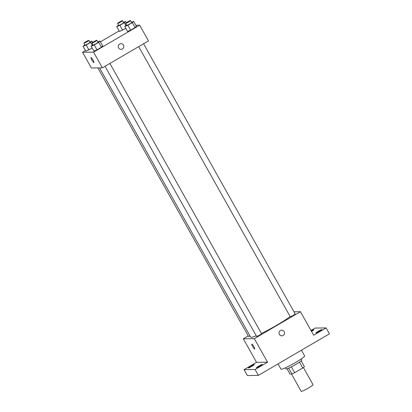 <?xml version="1.0" encoding="UTF-8"?>
<svg xmlns="http://www.w3.org/2000/svg" width="412" height="412" viewBox="0 0 412 412"><rect width="100%" height="100%" fill="white"/><g stroke="black" fill="none" stroke-linecap="round" stroke-linejoin="round"><path stroke-width="0.62" d="M291.48 374.014L301.208 391.349A6.783 0.67 -29.3 0 0 301.363 391.4A6.783 0.67 -29.3 0 0 307.98 388.315A6.783 0.67 -29.3 0 0 313.038 384.71L303.397 367.525M299.462 362.133L302.748 367.988A8.755 0.865 -29.3 0 0 304.422 366.706L301.151 360.881M302.748 367.988L294.657 372.716A8.755 0.865 -29.3 0 1 291.933 374.008L290.002 374.029L287.061 368.786M291.372 366.855L294.657 372.716M288.652 368.158L291.933 374.008M301.187 358.965L301.795 360.057A9.043 0.896 150.7 0 1 295.744 364.46A9.043 0.896 150.7 0 1 286.021 368.91L285.408 367.818M278.023 363.899L280.974 369.157A13.565 1.344 -29.3 0 0 281.283 369.26A13.565 1.344 -29.3 0 0 294.518 363.09A13.565 1.344 -29.3 0 0 304.638 355.88L301.45 350.195M310.983 330.481L315.139 328.055L326.139 327.937L329.446 333.823L258.365 375.399L247.36 375.517L244.058 369.631L256.542 362.323L267.548 362.21L255.064 369.512L258.365 375.399M326.139 327.937L313.656 335.239L300.441 311.693L254.333 338.659L267.548 362.21M279.393 334.431A2.827 2.766 -90.6 0 1 281.762 330.197A2.827 2.766 -90.6 0 1 284.558 332.994A2.827 2.766 -90.6 0 1 279.393 334.431M260.029 366.15A3.394 0.335 150.7 0 1 256.382 367.818A3.394 0.335 150.7 0 1 258.654 366.165A3.394 0.335 150.7 0 1 262.3 364.496A3.394 0.335 150.7 0 1 260.029 366.15M251.995 366.237A3.394 0.335 150.7 0 1 248.348 367.901A3.394 0.335 150.7 0 1 250.62 366.247A3.394 0.335 150.7 0 1 254.266 364.584A3.394 0.335 150.7 0 1 251.995 366.237M255.064 369.512L244.058 369.631M254.333 338.659L243.332 338.777L256.542 362.323M243.332 338.777L248.24 335.909M311.189 330.846A3.394 0.335 150.7 0 1 313.815 329.749A3.394 0.335 150.7 0 1 311.549 331.403A3.394 0.335 150.7 0 1 311.513 331.423M319.578 331.315A3.394 0.335 150.7 0 1 315.937 332.984A3.394 0.335 150.7 0 1 318.203 331.33A3.394 0.335 150.7 0 1 321.849 329.662A3.394 0.335 150.7 0 1 319.578 331.315M99.57 67.892L250.666 337.145A24.334 2.405 -29.3 0 0 251.217 337.325A24.334 2.405 -29.3 0 0 256.243 335.765M261.414 333.432A24.334 2.405 -29.3 0 0 290.151 316.524M293.957 311.76L300.441 311.693M105.029 66.306L256.609 336.419A2.827 0.278 -29.3 0 0 256.671 336.439A2.827 0.278 -29.3 0 0 259.431 335.157A2.827 0.278 -29.3 0 0 261.538 333.653L109.906 63.453M138.684 46.618L290.264 316.73A2.827 0.278 -29.3 0 0 290.331 316.756A2.827 0.278 -29.3 0 0 293.087 315.468A2.827 0.278 -29.3 0 0 295.193 313.965L143.567 43.765M250.012 335.981A2.827 0.278 150.7 0 1 248.575 336.506L97.845 67.908M251.861 344.118A2.827 0.5 59.7 0 1 253.74 346.441A2.827 0.5 59.7 0 1 254.662 349.01A2.827 0.5 59.7 0 1 252.803 346.822A2.827 0.5 59.7 0 1 251.809 344.128A2.827 0.5 59.7 0 1 251.861 344.118M254.668 349.01A2.827 0.5 59.7 0 1 252.808 346.822A2.827 0.5 59.7 0 1 251.809 344.128M281.762 330.197A2.827 2.766 -90.6 0 1 284.558 332.994A2.827 2.766 -90.6 0 1 281.823 335.852M135.821 25.235L139.663 25.194L148.475 40.891L102.372 67.862L91.366 67.98L82.555 52.283L85.469 50.578M139.663 25.194L93.56 52.164L102.372 67.862M118.615 47.931A2.827 2.766 -90.6 0 1 120.989 43.703A2.827 2.766 -90.6 0 1 123.785 46.499A2.827 2.766 -90.6 0 1 118.615 47.931M125.794 28.371L119.485 31.533L125.794 28.371M102.737 45.943L101.434 47.231L96.995 49.826L93.864 51.134L96.995 49.826L101.434 47.231L102.737 45.943L99.982 41.035L98.679 42.323L94.245 44.918L91.109 46.226L92.88 44.661M100.425 41.828L119.125 30.89M93.56 52.164L82.555 52.283M136.393 26.255L135.09 27.542L130.655 30.138L127.519 31.446L130.655 30.138L135.09 27.542L136.393 26.255L133.637 21.352L132.34 22.639L127.9 25.235L124.764 26.543L126.541 24.977M92.134 48.055L85.83 51.217L92.134 48.055M91.088 57.618A2.827 0.5 59.7 0 1 92.968 59.941A2.827 0.5 59.7 0 1 93.89 62.511A2.827 0.5 59.7 0 1 92.031 60.322A2.827 0.5 59.7 0 1 91.037 57.634A2.827 0.5 59.7 0 1 91.088 57.618M93.89 62.511A2.827 0.5 59.7 0 1 92.031 60.322A2.827 0.5 59.7 0 1 91.037 57.629M120.989 43.703A2.827 2.766 -90.6 0 1 123.785 46.499A2.827 2.766 -90.6 0 1 121.046 49.352M89.801 42.019L91.948 41.123L90.645 42.41L86.211 45.006L83.075 46.314L84.851 44.748M83.945 43.136L85.047 45.104A2.827 0.278 -29.3 0 0 85.109 45.124A2.827 0.278 -29.3 0 0 87.869 43.837A2.827 0.278 -29.3 0 0 89.976 42.333L88.874 40.371A2.827 0.278 -29.3 0 0 86.273 41.514A2.827 0.278 -29.3 0 0 83.945 43.136A2.827 0.278 -29.3 0 0 84.012 43.162A2.827 0.278 -29.3 0 0 86.767 41.875A2.827 0.278 -29.3 0 0 88.874 40.371M91.948 41.123L92.679 42.426M90.645 42.41L92.19 45.16M86.211 45.006L88.966 49.914M83.075 46.314L85.83 51.217M123.456 22.33L125.603 21.434L124.306 22.722L119.866 25.317L116.73 26.626L118.507 25.06M117.6 23.453L118.702 25.415A2.827 0.278 -29.3 0 0 118.769 25.436A2.827 0.278 -29.3 0 0 121.525 24.148A2.827 0.278 -29.3 0 0 123.636 22.65L122.534 20.688A2.827 0.278 -29.3 0 0 119.933 21.826A2.827 0.278 -29.3 0 0 117.6 23.453A2.827 0.278 -29.3 0 0 117.667 23.474A2.827 0.278 -29.3 0 0 120.422 22.186A2.827 0.278 -29.3 0 0 122.534 20.688M125.603 21.434L126.335 22.737M124.306 22.722L125.845 25.472M119.866 25.317L122.621 30.225M116.73 26.626L119.485 31.533M97.835 41.931L99.982 41.035M91.979 43.054L93.081 45.016A2.827 0.278 -29.3 0 0 93.143 45.037A2.827 0.278 -29.3 0 0 95.903 43.754A2.827 0.278 -29.3 0 0 98.01 42.251L96.908 40.288A2.827 0.278 -29.3 0 0 94.307 41.427A2.827 0.278 -29.3 0 0 91.979 43.054A2.827 0.278 -29.3 0 0 92.041 43.075A2.827 0.278 -29.3 0 0 94.801 41.787A2.827 0.278 -29.3 0 0 96.908 40.288M98.679 42.323L101.434 47.231M94.245 44.918L96.995 49.826M91.109 46.226L93.864 51.134M131.49 22.248L133.637 21.352M125.634 23.366L126.736 25.328A2.827 0.278 -29.3 0 0 126.803 25.348A2.827 0.278 -29.3 0 0 129.559 24.066A2.827 0.278 -29.3 0 0 131.665 22.562L130.568 20.6A2.827 0.278 -29.3 0 0 127.962 21.738A2.827 0.278 -29.3 0 0 125.634 23.366A2.827 0.278 -29.3 0 0 125.701 23.386A2.827 0.278 -29.3 0 0 128.456 22.104A2.827 0.278 -29.3 0 0 130.568 20.6M132.34 22.639L135.09 27.542M127.9 25.235L130.655 30.138M124.764 26.543L127.519 31.446"/></g></svg>
